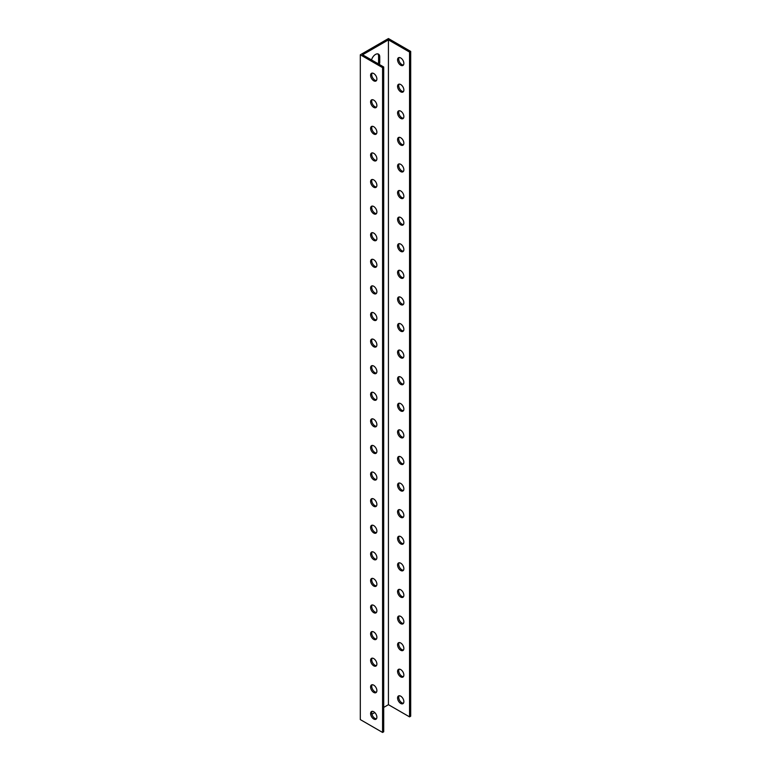 <?xml version="1.0" encoding="UTF-8"?>
<svg xmlns="http://www.w3.org/2000/svg" width="771" height="771" viewBox="0 0 771 771"><rect width="100%" height="100%" fill="white"/><g stroke="black" fill="none" stroke-linecap="round" stroke-linejoin="round"><path stroke-width="1.16" d="M360.308 54.789L360.308 719.594L382.57 732.45L382.57 67.646L360.308 54.789L388.43 38.55L410.692 51.406L410.692 716.211L409.546 716.876L388.43 704.684L383.717 707.412M378.204 63.791A5.975 3.45 120 0 0 378.59 61.516L378.59 56.196A5.975 3.45 120 0 0 377.877 53.893M399.137 695.76A4.453 2.573 -120 0 0 398.723 697.331A4.453 2.573 -120 0 0 400.294 701.388A4.453 2.573 -120 0 0 403.445 703.2M399.137 669.161A4.453 2.573 -120 0 0 398.723 670.741A4.453 2.573 -120 0 0 400.294 674.798A4.453 2.573 -120 0 0 403.445 676.61M399.137 642.571A4.453 2.573 -120 0 0 398.723 644.142A4.453 2.573 -120 0 0 400.294 648.199A4.453 2.573 -120 0 0 403.445 650.02M399.137 615.981A4.453 2.573 -120 0 0 398.723 617.552A4.453 2.573 -120 0 0 400.294 621.609A4.453 2.573 -120 0 0 403.445 623.431M399.137 589.391A4.453 2.573 -120 0 0 398.723 590.962A4.453 2.573 -120 0 0 400.294 595.019A4.453 2.573 -120 0 0 403.445 596.831M399.137 562.791A4.453 2.573 -120 0 0 398.723 564.372A4.453 2.573 -120 0 0 400.294 568.429A4.453 2.573 -120 0 0 403.445 570.241M399.137 536.202A4.453 2.573 -120 0 0 398.723 537.773A4.453 2.573 -120 0 0 400.294 541.83A4.453 2.573 -120 0 0 403.445 543.651M399.137 509.612A4.453 2.573 -120 0 0 398.723 511.183A4.453 2.573 -120 0 0 400.294 515.24A4.453 2.573 -120 0 0 403.445 517.062M399.137 483.022A4.453 2.573 -120 0 0 398.723 484.593A4.453 2.573 -120 0 0 400.294 488.65A4.453 2.573 -120 0 0 403.445 490.462M399.137 456.422A4.453 2.573 -120 0 0 398.723 458.003A4.453 2.573 -120 0 0 400.294 462.06A4.453 2.573 -120 0 0 403.445 463.872M399.137 429.832A4.453 2.573 -120 0 0 398.723 431.403A4.453 2.573 -120 0 0 400.294 435.461A4.453 2.573 -120 0 0 403.445 437.282M399.137 403.243A4.453 2.573 -120 0 0 398.723 404.814A4.453 2.573 -120 0 0 400.294 408.871A4.453 2.573 -120 0 0 403.445 410.692M399.137 376.653A4.453 2.573 -120 0 0 398.723 378.224A4.453 2.573 -120 0 0 400.294 382.281A4.453 2.573 -120 0 0 403.445 384.093M399.137 350.053A4.453 2.573 -120 0 0 398.723 351.634A4.453 2.573 -120 0 0 400.294 355.682A4.453 2.573 -120 0 0 403.445 357.503M399.137 323.463A4.453 2.573 -120 0 0 398.723 325.034A4.453 2.573 -120 0 0 400.294 329.092A4.453 2.573 -120 0 0 403.445 330.913M399.137 296.874A4.453 2.573 -120 0 0 398.723 298.444A4.453 2.573 -120 0 0 400.294 302.502A4.453 2.573 -120 0 0 403.445 304.323M399.137 270.284A4.453 2.573 -120 0 0 398.723 271.855A4.453 2.573 -120 0 0 400.294 275.912A4.453 2.573 -120 0 0 403.445 277.724M399.137 243.684A4.453 2.573 -120 0 0 398.723 245.265A4.453 2.573 -120 0 0 400.294 249.312A4.453 2.573 -120 0 0 403.445 251.134M399.137 217.094A4.453 2.573 -120 0 0 398.723 218.665A4.453 2.573 -120 0 0 400.294 222.723A4.453 2.573 -120 0 0 403.445 224.544M399.137 190.504A4.453 2.573 -120 0 0 398.723 192.075A4.453 2.573 -120 0 0 400.294 196.133A4.453 2.573 -120 0 0 403.445 197.954M399.137 163.915A4.453 2.573 -120 0 0 398.723 165.486A4.453 2.573 -120 0 0 400.294 169.543A4.453 2.573 -120 0 0 403.445 171.355M399.137 137.315A4.453 2.573 -120 0 0 398.723 138.896A4.453 2.573 -120 0 0 400.294 142.943A4.453 2.573 -120 0 0 403.445 144.765M399.137 110.725A4.453 2.573 -120 0 0 398.723 112.296A4.453 2.573 -120 0 0 400.294 116.354A4.453 2.573 -120 0 0 403.445 118.175M399.137 84.135A4.453 2.573 -120 0 0 398.723 85.706A4.453 2.573 -120 0 0 400.294 89.764A4.453 2.573 -120 0 0 403.445 91.576M399.137 57.546A4.453 2.573 -120 0 0 398.723 59.116A4.453 2.573 -120 0 0 400.294 63.174A4.453 2.573 -120 0 0 403.445 64.986M376.884 78.989A4.453 2.573 60 0 1 375.969 81.022A4.453 2.573 60 0 1 371.516 78.459A4.453 2.573 60 0 1 371.516 73.312A4.453 2.573 60 0 1 374.947 74.508A4.453 2.573 60 0 1 376.884 78.989M376.884 105.579A4.453 2.573 60 0 1 375.969 107.622A4.453 2.573 60 0 1 371.516 105.049A4.453 2.573 60 0 1 371.516 99.912A4.453 2.573 60 0 1 374.947 101.097A4.453 2.573 60 0 1 376.884 105.579M376.884 132.169A4.453 2.573 60 0 1 375.969 134.212A4.453 2.573 60 0 1 371.516 131.639A4.453 2.573 60 0 1 371.516 126.502A4.453 2.573 60 0 1 374.947 127.697A4.453 2.573 60 0 1 376.884 132.169M376.884 158.768A4.453 2.573 60 0 1 375.969 160.802A4.453 2.573 60 0 1 371.516 158.238A4.453 2.573 60 0 1 371.516 153.092A4.453 2.573 60 0 1 374.947 154.287A4.453 2.573 60 0 1 376.884 158.768M376.884 185.358A4.453 2.573 60 0 1 375.969 187.392A4.453 2.573 60 0 1 371.516 184.828A4.453 2.573 60 0 1 371.516 179.682A4.453 2.573 60 0 1 374.947 180.877A4.453 2.573 60 0 1 376.884 185.358M376.884 211.948A4.453 2.573 60 0 1 375.969 213.991A4.453 2.573 60 0 1 371.516 211.418A4.453 2.573 60 0 1 371.516 206.281A4.453 2.573 60 0 1 374.947 207.466A4.453 2.573 60 0 1 376.884 211.948M376.884 238.538A4.453 2.573 60 0 1 375.969 240.581A4.453 2.573 60 0 1 371.516 238.008A4.453 2.573 60 0 1 371.516 232.871A4.453 2.573 60 0 1 374.947 234.066A4.453 2.573 60 0 1 376.884 238.538M376.884 265.137A4.453 2.573 60 0 1 375.969 267.171A4.453 2.573 60 0 1 371.516 264.607A4.453 2.573 60 0 1 371.516 259.461A4.453 2.573 60 0 1 374.947 260.656A4.453 2.573 60 0 1 376.884 265.137M376.884 291.727A4.453 2.573 60 0 1 375.969 293.761A4.453 2.573 60 0 1 371.516 291.197A4.453 2.573 60 0 1 371.516 286.051A4.453 2.573 60 0 1 374.947 287.246A4.453 2.573 60 0 1 376.884 291.727M376.884 318.317A4.453 2.573 60 0 1 375.969 320.36A4.453 2.573 60 0 1 371.516 317.787A4.453 2.573 60 0 1 371.516 312.65A4.453 2.573 60 0 1 374.947 313.836A4.453 2.573 60 0 1 376.884 318.317M376.884 344.916A4.453 2.573 60 0 1 375.969 346.95A4.453 2.573 60 0 1 371.516 344.377A4.453 2.573 60 0 1 371.516 339.24A4.453 2.573 60 0 1 374.947 340.435A4.453 2.573 60 0 1 376.884 344.916M376.884 371.506A4.453 2.573 60 0 1 375.969 373.54A4.453 2.573 60 0 1 371.516 370.976A4.453 2.573 60 0 1 371.516 365.83A4.453 2.573 60 0 1 374.947 367.025A4.453 2.573 60 0 1 376.884 371.506M376.884 398.096A4.453 2.573 60 0 1 375.969 400.13A4.453 2.573 60 0 1 371.516 397.566A4.453 2.573 60 0 1 371.516 392.42A4.453 2.573 60 0 1 374.947 393.615A4.453 2.573 60 0 1 376.884 398.096M376.884 424.686A4.453 2.573 60 0 1 375.969 426.729A4.453 2.573 60 0 1 371.516 424.156A4.453 2.573 60 0 1 371.516 419.019A4.453 2.573 60 0 1 374.947 420.205A4.453 2.573 60 0 1 376.884 424.686M376.884 451.286A4.453 2.573 60 0 1 375.969 453.319A4.453 2.573 60 0 1 371.516 450.746A4.453 2.573 60 0 1 371.516 445.609A4.453 2.573 60 0 1 374.947 446.804A4.453 2.573 60 0 1 376.884 451.286M376.884 477.875A4.453 2.573 60 0 1 375.969 479.909A4.453 2.573 60 0 1 371.516 477.345A4.453 2.573 60 0 1 371.516 472.199A4.453 2.573 60 0 1 374.947 473.394A4.453 2.573 60 0 1 376.884 477.875M376.884 504.465A4.453 2.573 60 0 1 375.969 506.499A4.453 2.573 60 0 1 371.516 503.935A4.453 2.573 60 0 1 371.516 498.789A4.453 2.573 60 0 1 374.947 499.984A4.453 2.573 60 0 1 376.884 504.465M376.884 531.055A4.453 2.573 60 0 1 375.969 533.098A4.453 2.573 60 0 1 371.516 530.525A4.453 2.573 60 0 1 371.516 525.388A4.453 2.573 60 0 1 374.947 526.574A4.453 2.573 60 0 1 376.884 531.055M376.884 557.655A4.453 2.573 60 0 1 375.969 559.688A4.453 2.573 60 0 1 371.516 557.115A4.453 2.573 60 0 1 371.516 551.978A4.453 2.573 60 0 1 374.947 553.173A4.453 2.573 60 0 1 376.884 557.655M376.884 584.245A4.453 2.573 60 0 1 375.969 586.278A4.453 2.573 60 0 1 371.516 583.714A4.453 2.573 60 0 1 371.516 578.568A4.453 2.573 60 0 1 374.947 579.763A4.453 2.573 60 0 1 376.884 584.245M376.884 610.834A4.453 2.573 60 0 1 375.969 612.868A4.453 2.573 60 0 1 371.516 610.304A4.453 2.573 60 0 1 371.516 605.168A4.453 2.573 60 0 1 374.947 606.353A4.453 2.573 60 0 1 376.884 610.834M376.884 637.424A4.453 2.573 60 0 1 375.969 639.467A4.453 2.573 60 0 1 371.516 636.894A4.453 2.573 60 0 1 371.516 631.757A4.453 2.573 60 0 1 374.947 632.943A4.453 2.573 60 0 1 376.884 637.424M376.884 664.024A4.453 2.573 60 0 1 375.969 666.057A4.453 2.573 60 0 1 371.516 663.484A4.453 2.573 60 0 1 371.516 658.347A4.453 2.573 60 0 1 374.947 659.542A4.453 2.573 60 0 1 376.884 664.024M376.884 690.614A4.453 2.573 60 0 1 375.969 692.647A4.453 2.573 60 0 1 371.516 690.084A4.453 2.573 60 0 1 371.516 684.937A4.453 2.573 60 0 1 374.947 686.132A4.453 2.573 60 0 1 376.884 690.614M376.884 717.203A4.453 2.573 60 0 1 375.969 719.237A4.453 2.573 60 0 1 371.516 716.673A4.453 2.573 60 0 1 371.516 711.537A4.453 2.573 60 0 1 374.947 712.722A4.453 2.573 60 0 1 376.884 717.203M382.57 67.646L383.717 66.981L362.611 54.789L388.43 39.88L388.43 704.684M374.783 712.568L371.921 714.216M371.545 59.945A5.975 3.45 -60 0 1 378.503 54.134A5.975 3.45 -60 0 1 379.746 56.861L379.746 62.181A5.975 3.45 -60 0 1 379.351 64.456M388.43 39.88L409.546 52.071L409.546 716.876M382.57 732.45L383.717 731.785L383.717 66.981M372.162 711.334A4.453 2.573 -120 0 0 372.663 716.008A4.453 2.573 -120 0 0 376.46 718.774M372.162 684.735A4.453 2.573 -120 0 0 372.663 689.419A4.453 2.573 -120 0 0 376.46 692.185M372.162 658.145A4.453 2.573 -120 0 0 372.663 662.819A4.453 2.573 -120 0 0 376.46 665.595M372.162 631.555A4.453 2.573 -120 0 0 372.663 636.229A4.453 2.573 -120 0 0 376.46 639.005M372.162 604.965A4.453 2.573 -120 0 0 372.663 609.639A4.453 2.573 -120 0 0 376.46 612.405M372.162 578.366A4.453 2.573 -120 0 0 372.663 583.049A4.453 2.573 -120 0 0 376.46 585.815M372.162 551.776A4.453 2.573 -120 0 0 372.663 556.45A4.453 2.573 -120 0 0 376.46 559.226M372.162 525.186A4.453 2.573 -120 0 0 372.663 529.86A4.453 2.573 -120 0 0 376.46 532.636M372.162 498.596A4.453 2.573 -120 0 0 372.663 503.27A4.453 2.573 -120 0 0 376.46 506.036M372.162 471.997A4.453 2.573 -120 0 0 372.663 476.68A4.453 2.573 -120 0 0 376.46 479.446M372.162 445.407A4.453 2.573 -120 0 0 372.663 450.081A4.453 2.573 -120 0 0 376.46 452.856M372.162 418.817A4.453 2.573 -120 0 0 372.663 423.491A4.453 2.573 -120 0 0 376.46 426.267M372.162 392.227A4.453 2.573 -120 0 0 372.663 396.901A4.453 2.573 -120 0 0 376.46 399.667M372.162 365.627A4.453 2.573 -120 0 0 372.663 370.311A4.453 2.573 -120 0 0 376.46 373.077M372.162 339.038A4.453 2.573 -120 0 0 372.663 343.712A4.453 2.573 -120 0 0 376.46 346.487M372.162 312.448A4.453 2.573 -120 0 0 372.663 317.122A4.453 2.573 -120 0 0 376.46 319.898M372.162 285.858A4.453 2.573 -120 0 0 372.663 290.532A4.453 2.573 -120 0 0 376.46 293.298M372.162 259.258A4.453 2.573 -120 0 0 372.663 263.942A4.453 2.573 -120 0 0 376.46 266.708M372.162 232.669A4.453 2.573 -120 0 0 372.663 237.343A4.453 2.573 -120 0 0 376.46 240.118M372.162 206.079A4.453 2.573 -120 0 0 372.663 210.753A4.453 2.573 -120 0 0 376.46 213.528M372.162 179.489A4.453 2.573 -120 0 0 372.663 184.163A4.453 2.573 -120 0 0 376.46 186.929M372.162 152.889A4.453 2.573 -120 0 0 372.663 157.573A4.453 2.573 -120 0 0 376.46 160.339M372.162 126.299A4.453 2.573 -120 0 0 372.663 130.974A4.453 2.573 -120 0 0 376.46 133.749M372.162 99.71A4.453 2.573 -120 0 0 372.663 104.384A4.453 2.573 -120 0 0 376.46 107.159M372.162 73.12A4.453 2.573 -120 0 0 372.663 77.794A4.453 2.573 -120 0 0 376.46 80.56M410.692 51.406L409.546 52.071M397.566 59.781A4.453 2.573 60 0 1 398.491 57.738A4.453 2.573 60 0 1 402.944 60.311A4.453 2.573 60 0 1 402.944 65.448A4.453 2.573 60 0 1 399.513 64.263A4.453 2.573 60 0 1 397.566 59.781M397.566 86.371A4.453 2.573 60 0 1 398.491 84.338A4.453 2.573 60 0 1 402.944 86.901A4.453 2.573 60 0 1 402.944 92.048A4.453 2.573 60 0 1 399.513 90.853A4.453 2.573 60 0 1 397.566 86.371M397.566 112.961A4.453 2.573 60 0 1 398.491 110.928A4.453 2.573 60 0 1 402.944 113.501A4.453 2.573 60 0 1 402.944 118.638A4.453 2.573 60 0 1 399.513 117.443A4.453 2.573 60 0 1 397.566 112.961M397.566 139.561A4.453 2.573 60 0 1 398.491 137.517A4.453 2.573 60 0 1 402.944 140.091A4.453 2.573 60 0 1 402.944 145.227A4.453 2.573 60 0 1 399.513 144.032A4.453 2.573 60 0 1 397.566 139.561M397.566 166.15A4.453 2.573 60 0 1 398.491 164.107A4.453 2.573 60 0 1 402.944 166.681A4.453 2.573 60 0 1 402.944 171.817A4.453 2.573 60 0 1 399.513 170.632A4.453 2.573 60 0 1 397.566 166.15M397.566 192.74A4.453 2.573 60 0 1 398.491 190.707A4.453 2.573 60 0 1 402.944 193.27A4.453 2.573 60 0 1 402.944 198.417A4.453 2.573 60 0 1 399.513 197.222A4.453 2.573 60 0 1 397.566 192.74M397.566 219.33A4.453 2.573 60 0 1 398.491 217.297A4.453 2.573 60 0 1 402.944 219.87A4.453 2.573 60 0 1 402.944 225.007A4.453 2.573 60 0 1 399.513 223.812A4.453 2.573 60 0 1 397.566 219.33M397.566 245.93A4.453 2.573 60 0 1 398.491 243.887A4.453 2.573 60 0 1 402.944 246.46A4.453 2.573 60 0 1 402.944 251.597A4.453 2.573 60 0 1 399.513 250.402A4.453 2.573 60 0 1 397.566 245.93M397.566 272.52A4.453 2.573 60 0 1 398.491 270.476A4.453 2.573 60 0 1 402.944 273.05A4.453 2.573 60 0 1 402.944 278.186A4.453 2.573 60 0 1 399.513 277.001A4.453 2.573 60 0 1 397.566 272.52M397.566 299.109A4.453 2.573 60 0 1 398.491 297.076A4.453 2.573 60 0 1 402.944 299.64A4.453 2.573 60 0 1 402.944 304.786A4.453 2.573 60 0 1 399.513 303.591A4.453 2.573 60 0 1 397.566 299.109M397.566 325.699A4.453 2.573 60 0 1 398.491 323.666A4.453 2.573 60 0 1 402.944 326.239A4.453 2.573 60 0 1 402.944 331.376A4.453 2.573 60 0 1 399.513 330.181A4.453 2.573 60 0 1 397.566 325.699M397.566 352.299A4.453 2.573 60 0 1 398.491 350.256A4.453 2.573 60 0 1 402.944 352.829A4.453 2.573 60 0 1 402.944 357.966A4.453 2.573 60 0 1 399.513 356.771A4.453 2.573 60 0 1 397.566 352.299M397.566 378.889A4.453 2.573 60 0 1 398.491 376.846A4.453 2.573 60 0 1 402.944 379.419A4.453 2.573 60 0 1 402.944 384.556A4.453 2.573 60 0 1 399.513 383.37A4.453 2.573 60 0 1 397.566 378.889M397.566 405.479A4.453 2.573 60 0 1 398.491 403.445A4.453 2.573 60 0 1 402.944 406.009A4.453 2.573 60 0 1 402.944 411.155A4.453 2.573 60 0 1 399.513 409.96A4.453 2.573 60 0 1 397.566 405.479M397.566 432.068A4.453 2.573 60 0 1 398.491 430.035A4.453 2.573 60 0 1 402.944 432.608A4.453 2.573 60 0 1 402.944 437.745A4.453 2.573 60 0 1 399.513 436.55A4.453 2.573 60 0 1 397.566 432.068M397.566 458.668A4.453 2.573 60 0 1 398.491 456.625A4.453 2.573 60 0 1 402.944 459.198A4.453 2.573 60 0 1 402.944 464.335A4.453 2.573 60 0 1 399.513 463.14A4.453 2.573 60 0 1 397.566 458.668M397.566 485.258A4.453 2.573 60 0 1 398.491 483.215A4.453 2.573 60 0 1 402.944 485.788A4.453 2.573 60 0 1 402.944 490.925A4.453 2.573 60 0 1 399.513 489.739A4.453 2.573 60 0 1 397.566 485.258M397.566 511.848A4.453 2.573 60 0 1 398.491 509.814A4.453 2.573 60 0 1 402.944 512.378A4.453 2.573 60 0 1 402.944 517.524A4.453 2.573 60 0 1 399.513 516.329A4.453 2.573 60 0 1 397.566 511.848M397.566 538.437A4.453 2.573 60 0 1 398.491 536.404A4.453 2.573 60 0 1 402.944 538.977A4.453 2.573 60 0 1 402.944 544.114A4.453 2.573 60 0 1 399.513 542.919A4.453 2.573 60 0 1 397.566 538.437M397.566 565.037A4.453 2.573 60 0 1 398.491 562.994A4.453 2.573 60 0 1 402.944 565.567A4.453 2.573 60 0 1 402.944 570.704A4.453 2.573 60 0 1 399.513 569.509A4.453 2.573 60 0 1 397.566 565.037M397.566 591.627A4.453 2.573 60 0 1 398.491 589.584A4.453 2.573 60 0 1 402.944 592.157A4.453 2.573 60 0 1 402.944 597.294A4.453 2.573 60 0 1 399.513 596.108A4.453 2.573 60 0 1 397.566 591.627M397.566 618.217A4.453 2.573 60 0 1 398.491 616.183A4.453 2.573 60 0 1 402.944 618.747A4.453 2.573 60 0 1 402.944 623.893A4.453 2.573 60 0 1 399.513 622.698A4.453 2.573 60 0 1 397.566 618.217M397.566 644.807A4.453 2.573 60 0 1 398.491 642.773A4.453 2.573 60 0 1 402.944 645.346A4.453 2.573 60 0 1 402.944 650.483A4.453 2.573 60 0 1 399.513 649.288A4.453 2.573 60 0 1 397.566 644.807M397.566 671.406A4.453 2.573 60 0 1 398.491 669.363A4.453 2.573 60 0 1 402.944 671.936A4.453 2.573 60 0 1 402.944 677.073A4.453 2.573 60 0 1 399.513 675.878A4.453 2.573 60 0 1 397.566 671.406M397.566 697.996A4.453 2.573 60 0 1 398.491 695.953A4.453 2.573 60 0 1 402.944 698.526A4.453 2.573 60 0 1 402.944 703.663A4.453 2.573 60 0 1 399.513 702.477A4.453 2.573 60 0 1 397.566 697.996M379.746 62.181L378.59 61.516M379.746 56.861L378.59 56.196"/></g></svg>

